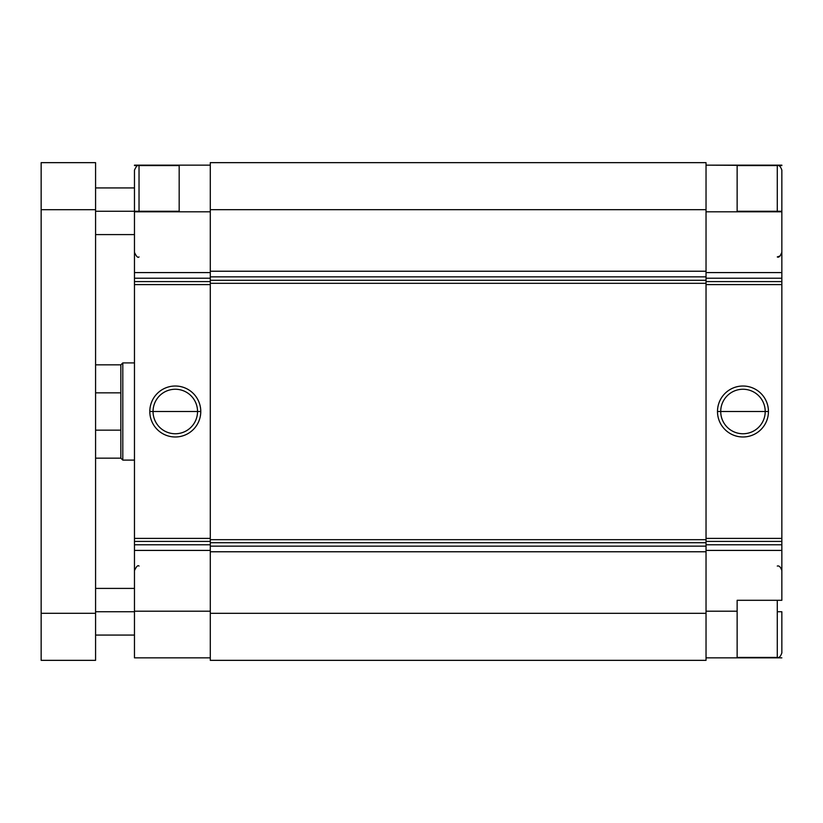 <?xml version="1.0" encoding="UTF-8"?>
<svg xmlns="http://www.w3.org/2000/svg" width="823" height="823" viewBox="0 0 823 823"><rect width="100%" height="100%" fill="white"/><g stroke="black" fill="none" stroke-linecap="round" stroke-linejoin="round"><path stroke-width="1.23" d="M737.141 657.855L781.85 657.855L706.031 657.855L737.141 657.855L737.141 611.201L737.141 657.855M781.85 165.567L777.282 165.567L777.282 211.254L777.282 165.567L737.141 165.567L737.141 211.254L737.141 165.567L781.85 165.145L737.141 165.145L737.141 211.254L781.85 211.254L781.85 170.145L781.85 211.254L737.141 211.254L737.141 165.145L781.85 165.145L706.031 165.145L781.85 165.567M139.036 165.567L134.468 165.567L139.036 165.567L139.036 211.254L139.036 165.567L179.177 165.567L139.036 165.567C137.883 164.425 136.361 165.948 134.468 170.145L134.468 211.254L134.468 170.145M777.282 657.433L737.141 657.433L777.282 657.433L777.282 611.746L781.85 611.746L777.282 611.746L777.282 657.433C779.114 657.999 780.636 656.476 781.85 652.855L781.85 611.746M777.282 600.296L777.282 611.746L777.282 600.296M720.722 411.5L765.215 411.5A22.252 22.252 0 0 1 742.963 433.752A22.252 22.252 0 0 1 720.722 411.5A22.252 22.252 0 0 0 742.963 433.752A22.252 22.252 0 0 0 765.215 411.5L768.445 411.5L765.215 411.5A22.252 22.252 0 0 0 742.963 389.248A22.252 22.252 0 0 0 720.722 411.5L717.491 411.5A25.482 25.482 0 0 0 742.963 436.982A25.482 25.482 0 0 0 768.445 411.5A25.482 25.482 0 0 0 742.963 386.018A25.482 25.482 0 0 0 717.491 411.5L720.722 411.5A22.252 22.252 0 0 1 742.963 389.248A22.252 22.252 0 0 1 765.215 411.5L720.722 411.5M153.047 411.5L197.541 411.5A22.252 22.252 0 0 1 175.289 433.752A22.252 22.252 0 0 1 153.047 411.5A22.252 22.252 0 0 0 175.289 433.752A22.252 22.252 0 0 0 197.541 411.5L200.771 411.5L197.541 411.5A22.252 22.252 0 0 0 175.289 389.248A22.252 22.252 0 0 0 153.047 411.5L149.807 411.5A25.482 25.482 0 0 0 175.289 436.982A25.482 25.482 0 0 0 200.771 411.5A25.482 25.482 0 0 0 175.289 386.018A25.482 25.482 0 0 0 149.807 411.5L153.047 411.5A22.252 22.252 0 0 1 175.289 389.248A22.252 22.252 0 0 1 197.541 411.5L153.047 411.5M179.177 211.254L179.177 165.145L179.177 211.254L134.468 211.254L134.468 538.407L210.287 538.407L134.468 538.407L134.468 657.855L210.287 657.855L134.468 657.855L134.468 211.254L179.177 211.254L179.177 165.567L179.177 211.254L139.036 211.254M179.177 165.145L134.468 165.567L179.177 165.145M134.468 211.799L210.287 211.799L134.468 211.799M210.287 165.145L134.468 165.145L210.287 165.145M777.282 211.254L737.141 211.254M706.031 211.799L781.85 211.799L781.85 211.254L781.85 550.412L706.031 550.412L781.85 550.412L781.85 600.296L737.141 600.296L737.141 611.201L737.141 600.296L781.85 600.296L781.85 544.785L706.031 544.785L781.85 544.785L781.85 541.4L706.031 541.4L781.85 541.4L781.85 538.407L706.031 538.407L781.85 538.407L781.85 281.6L706.031 281.6L781.85 281.6L781.85 278.215L706.031 278.215L781.85 278.215L781.85 272.588L706.031 272.588L781.85 272.588L781.85 211.799L706.031 211.799M706.031 611.201L737.141 611.201L706.031 611.201M706.031 162.656L706.031 660.344L706.031 539.693L210.287 539.693L210.287 280.293L706.031 280.293L706.031 276.857L210.287 276.857L210.287 280.293L210.287 276.857L706.031 276.857L706.031 271.23L210.287 271.23L210.287 276.857L210.287 271.23L706.031 271.23L706.031 209.68L210.287 209.68L210.287 271.23L210.287 209.68L706.031 209.68L706.031 162.656L210.287 162.656L210.287 209.68L210.287 162.656L706.031 162.656M706.031 284.593L781.85 284.593L706.031 284.593M717.491 411.5A25.482 25.482 0 0 1 742.963 386.018A25.482 25.482 0 0 1 768.445 411.5A25.482 25.482 0 0 1 742.963 436.982A25.482 25.482 0 0 1 717.491 411.5M210.287 660.344L210.287 539.693L210.287 542.707L706.031 542.707L210.287 542.707L210.287 546.143L706.031 546.143L210.287 546.143L210.287 551.77L706.031 551.77L210.287 551.77L210.287 613.32L706.031 613.32L210.287 613.32L210.287 660.344L706.031 660.344L210.287 660.344M134.468 541.4L210.287 541.4L134.468 541.4M134.468 544.785L210.287 544.785L134.468 544.785M134.468 550.412L210.287 550.412L134.468 550.412M134.468 611.201L210.287 611.201L134.468 611.201M134.468 272.588L210.287 272.588L134.468 272.588M134.468 278.215L210.287 278.215L134.468 278.215M134.468 281.6L210.287 281.6L134.468 281.6M134.468 284.593L210.287 284.593L134.468 284.593M149.807 411.5A25.482 25.482 0 0 1 175.289 386.018A25.482 25.482 0 0 1 200.771 411.5A25.482 25.482 0 0 1 175.289 436.982A25.482 25.482 0 0 1 149.807 411.5M706.031 539.693L706.031 283.307L210.287 283.307L210.287 539.693L706.031 539.693M706.031 283.307L706.031 280.293L210.287 280.293L210.287 283.307L706.031 283.307M120.858 364.846L122.802 362.902L134.468 362.902L122.802 362.902L122.802 460.098L120.858 458.154L95.581 458.154L120.858 458.154L120.858 392.849L95.581 392.849L120.858 392.849L120.858 364.846L95.581 364.846L120.858 364.846L120.858 430.151L95.581 430.151L120.858 430.151L120.858 458.154L122.802 460.098L134.468 460.098L122.802 460.098L122.802 362.902L120.858 364.846M134.468 211.254L95.581 211.254L134.468 211.254M134.468 611.746L95.581 611.746L134.468 611.746M95.581 209.7L95.581 162.656L41.15 162.656L41.15 209.7L95.581 209.7L41.15 209.7L41.15 660.344L95.581 660.344L41.15 660.344L41.15 613.3L95.581 613.3L41.15 613.3L41.15 162.656L95.581 162.656L95.581 613.3L95.581 209.7M95.581 660.344L95.581 613.3L95.581 660.344M139.036 566.059C137.883 564.917 136.361 566.44 134.468 570.627M777.282 566.059C779.114 565.483 780.636 567.006 781.85 570.627C780.636 567.006 779.114 565.483 777.282 566.059M777.282 165.567C779.114 165.001 780.636 166.524 781.85 170.145M777.282 256.941C778.795 257.784 780.317 256.262 781.85 252.373L780.111 255.963L777.282 256.941M139.036 256.941C137.883 258.083 136.361 256.56 134.468 252.373M134.468 234.586L95.581 234.586M134.468 635.068L95.581 635.068M95.581 588.414L134.468 588.414M95.581 187.932L134.468 187.932"/></g></svg>
